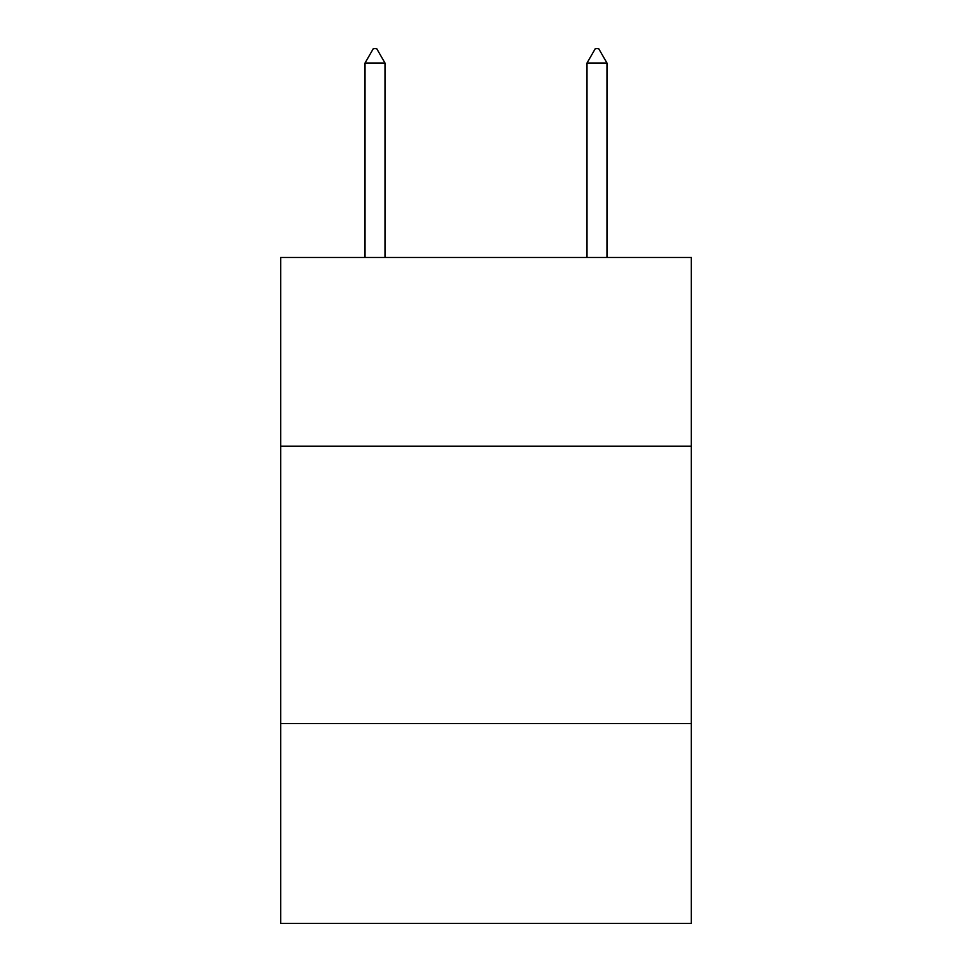 <?xml version="1.0" encoding="UTF-8"?>
<svg xmlns="http://www.w3.org/2000/svg" width="972" height="972" viewBox="0 0 972 972"><rect width="100%" height="100%" fill="white"/><g stroke="black" fill="none" stroke-linecap="round" stroke-linejoin="round"><path stroke-width="1.46" d="M691.323 446.16L691.323 257.483L280.677 257.483L280.677 446.16L691.323 446.16L691.323 923.4L280.677 923.4L280.677 446.16M691.323 723.618L280.677 723.618M384.997 63.034L376.674 48.6L373.345 48.6L365.022 63.034L384.997 63.034L384.997 257.483M365.022 63.034L365.022 257.483M595.326 48.6L598.655 48.6L606.978 63.034L587.003 63.034L595.326 48.6M606.978 257.483L606.978 63.034M587.003 257.483L587.003 63.034"/></g></svg>
